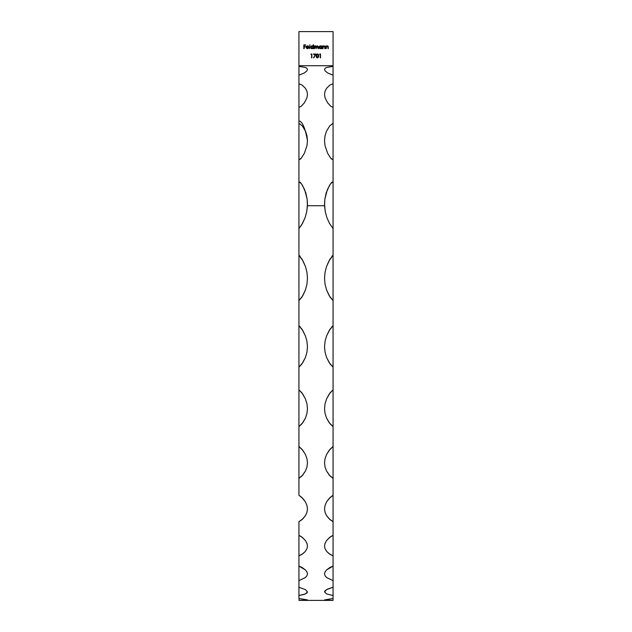 <?xml version="1.0" encoding="UTF-8"?>
<svg xmlns="http://www.w3.org/2000/svg" width="632" height="632" viewBox="0 0 632 632"><rect width="100%" height="100%" fill="white"/><g stroke="black" fill="none" stroke-linecap="round" stroke-linejoin="round"><path stroke-width="0.95" d="M299.197 600.4L298.936 598.488L307.46 599.91L299.197 600.4M333.064 565.624L333.064 600.4L300.366 600.4L331.634 600.4L324.54 599.91L333.064 598.488L333.064 595.534L326.618 593.938L324.532 591.9L326.618 589.585L333.064 587.254L333.064 580.642L326.618 577.545L325.053 575.744L324.532 573.856L325.061 571.881L326.618 569.898L333.064 566.09L333.064 555.915L329.201 553.782L326.618 551.357L325.053 548.766L324.532 546.072L325.061 543.291L326.618 540.526L329.193 537.808L333.064 535.296L333.064 521.677L329.201 518.88L326.618 515.728L325.053 512.378L324.532 508.918L325.061 505.371L326.618 501.855L329.193 498.419L333.064 495.267L333.064 478.4L329.201 474.98L326.618 471.14L325.053 467.064L324.532 462.885L325.061 458.619L326.618 454.408L329.193 450.3L333.064 446.548L333.064 426.655L329.201 422.658L326.618 418.179L325.053 413.447L324.532 408.604L325.061 403.666L326.618 398.808L329.193 394.099L333.064 389.794L333.064 367.137L329.201 362.618L326.618 357.562L325.053 352.229L324.532 346.786L325.061 341.248L326.618 335.821L329.193 330.56L333.064 325.757L333.064 300.65L329.201 295.665L326.618 290.096L325.053 284.242L324.532 278.27L325.061 272.21L326.618 266.269L329.193 260.534L333.064 255.304L333.064 228.539L329.47 223.365L326.926 217.724L325.29 211.838L324.564 205.724L307.436 205.724L307.144 199.096L305.746 192.713L302.42 185.255L300.445 182.553L298.936 181.653L298.936 159.912L301.385 158.04L304.411 153.189L306.986 145.637L307.468 140.667L306.978 135.801L305.509 131.18L302.262 125.831L298.936 123.303L298.936 107.448L301.385 106.136L304.411 102.779L306.986 97.676L307.468 94.405L306.978 91.292L305.509 88.409L302.262 85.178L298.936 83.693L298.936 75.145L304.411 72.933L306.986 70.737L307.468 69.465L306.978 68.374L305.509 67.49L298.936 66.36L298.936 31.6L333.064 31.6L333.064 65.728L298.936 65.728L298.936 31.6L333.064 31.6L333.064 66.36L326.483 67.49L325.014 68.382L324.532 69.465L325.022 70.745L327.589 72.933L333.064 75.145L333.064 83.693L329.746 85.178L326.483 88.417L325.014 91.316L324.532 94.413L325.022 97.699L327.589 102.771L330.607 106.129L333.064 107.448L333.064 123.303L329.746 125.831L326.483 131.187L325.014 135.84L324.532 140.675L325.022 145.676L327.589 153.181L330.607 158.024L333.064 159.912L333.064 181.653L331.563 182.545L329.58 185.255L326.238 192.76L324.848 199.127L324.564 205.724L307.436 205.724L306.718 211.799L305.082 217.692L302.523 223.365L298.936 228.539L298.936 255.304L302.799 260.526L305.382 266.285L306.947 272.258L307.468 278.27L306.939 284.289L305.382 290.104L302.807 295.658L298.936 300.65L298.936 325.757L302.799 330.552L305.382 335.829L306.947 341.296L307.468 346.786L306.939 352.277L305.382 357.57L302.807 362.61L298.936 367.137L298.936 389.794L302.799 394.092L305.382 398.816L306.947 403.706L307.468 408.604L306.939 413.486L305.382 418.187L302.807 422.65L298.936 426.655L298.936 446.548L302.799 450.3L305.382 454.408L306.947 458.65L307.468 462.893L306.939 467.103L305.382 471.14L302.807 474.98L298.936 478.4L298.936 495.267L302.799 498.419L305.382 501.863L306.947 505.395L307.468 508.918L306.939 512.402L305.382 515.736L302.807 518.88L298.936 521.677L298.936 535.296L302.799 537.8L305.382 540.526L306.947 543.315L307.468 546.072L306.939 548.789L305.382 551.365L302.807 553.774L298.936 555.915L298.936 566.09L305.382 569.898L306.947 571.905L307.468 573.856L306.939 575.76L305.382 577.545L298.936 580.642L298.936 587.254L305.382 589.585L307.468 591.9L305.382 593.938L298.936 595.534L298.936 598.488L298.936 565.624M317.58 57.86L318.702 55.9L317.406 53.918L316.142 55.9L317.406 57.875L318.275 57.465L318.654 55.237L317.564 53.933L316.585 54.281L316.182 55.245L316.292 57.014L316.988 57.796M310.936 54.399L311.513 54.399L311.853 57.781L311.853 54.012L310.936 54.399L311.513 54.399L311.853 57.781L311.853 54.012L311.157 54.012L311.853 54.012L311.513 57.781M323.015 48.664L323.094 46.855L323.924 46.207L324.682 46.626L325.093 48.664L325.006 46.523L324.066 45.867L323.015 46.413L322.683 45.915L322.683 48.664L322.683 45.915L322.683 48.664L323.07 46.934L324.003 46.207L324.714 46.744L325.093 48.664L325.093 47.258L324.066 45.867L323.015 46.413L323.015 45.915M314.578 48.664L314.649 46.847L315.463 46.207L316.071 46.642L316.118 48.664L316.593 46.673L317.351 46.207L317.943 46.586L318.338 48.664L318.267 46.492L317.406 45.867L316.403 46.531L315.818 45.915L314.578 46.389L314.238 45.915L314.238 48.664L314.238 45.915L314.238 48.664L315.463 46.207L316.118 48.664L317.351 46.207L318.338 48.664L318.338 47.171L317.406 45.867L316.403 46.531L315.526 45.867L314.578 46.389L314.578 45.915M309.562 48.664L309.901 44.809L309.562 48.664M304.158 48.664L304.158 46.831L305.651 46.831L304.158 46.444L304.158 45.291L305.651 44.904L303.818 44.904L303.818 48.664L303.818 44.904L303.818 48.664L304.158 46.831L305.651 46.831L304.158 46.444L304.158 45.291L305.651 44.904L303.818 44.904L305.651 45.291M307.089 48.301L306.473 47.361L307.476 48.372L308.487 47.795L307.278 48.356L306.473 47.361L308.937 47.361L308.535 46.286L307.373 45.875L306.378 46.476L306.157 47.574L306.978 48.617L308.06 48.23M313.132 44.809L313.132 46.444L311.465 45.97L310.573 47.282L311.458 48.609L313.132 48.19L313.464 48.664L313.464 44.809L313.132 46.444L312.018 45.867L310.573 47.282L312.01 48.711L313.132 48.19L313.464 48.664L313.464 44.809L313.132 48.664M321.57 45.915L321.57 46.42L319.911 45.97L319.018 47.139L319.895 48.609L321.57 48.19L321.909 48.664L321.909 45.915L321.57 46.42L320.456 45.867L319.018 47.282L320.448 48.711L321.57 48.19L321.909 48.664L321.909 45.915L321.57 48.664M326.199 48.664L326.278 46.855L327.107 46.207L327.866 46.626L328.277 48.664L328.19 46.523L327.25 45.867L326.199 46.413L325.867 45.915L325.867 48.664L325.867 45.915L325.867 48.664L326.254 46.934L327.186 46.207L327.897 46.744L328.277 48.664L328.277 47.258L327.25 45.867L326.199 46.413L326.199 45.915M313.496 54.399L315.234 54.399L313.827 57.875L315.81 54.012L313.496 54.012L315.234 54.399L313.827 57.875L315.81 54.012L313.496 54.012L315.81 54.012L313.535 57.717M319.618 54.399L320.195 54.399L320.535 57.781L320.535 54.012L319.618 54.399L320.195 54.399L320.535 57.781L320.535 54.012L319.839 54.012L320.535 54.012L320.195 57.781M333.064 65.681L333.064 75.145L327.589 72.933L325.022 70.745L324.532 69.465L325.014 68.382L326.483 67.49L333.064 66.36L333.064 65.728L298.936 65.728L298.936 66.36L305.509 67.49L306.978 68.374L307.468 69.465L306.986 70.737L304.411 72.933L298.936 75.145L298.936 65.681M298.936 566.09L302.001 567.441L305.382 569.898L306.947 571.905L307.468 573.856L306.939 575.76L305.382 577.545L298.936 580.642L298.936 521.677L302.001 519.638L305.382 515.736L306.939 512.402L307.468 508.918L306.947 505.395L305.382 501.863L302.001 497.582L298.936 495.267L298.936 74.205M298.936 160.417L298.936 122.837M333.064 74.205L333.064 580.642L326.618 577.545L325.053 575.744L324.532 573.856L325.061 571.881L326.618 569.898L329.999 567.441L333.064 566.09M333.064 122.837L333.064 160.417M298.936 535.296L302.001 537.137L305.382 540.526L306.947 543.315L307.468 546.072L306.939 548.789L305.382 551.365L302.001 554.351L298.936 555.915L298.936 534.688M333.064 534.688L333.064 555.915L329.999 554.351L326.618 551.357L325.053 548.766L324.532 546.072L325.061 543.291L326.618 540.526L329.999 537.137L333.064 535.296M333.064 495.291L333.064 521.677L329.999 519.638L326.618 515.728L325.053 512.378L324.532 508.918L325.061 505.371L326.618 501.855L329.999 497.582L333.064 495.267M333.064 600.4L324.54 599.91L333.064 598.488M333.064 595.534L326.618 593.938L324.532 591.9L325.061 590.754L327.779 588.985L333.064 587.254L333.064 595.534M333.064 478.4L329.999 475.896L326.618 471.14L325.053 467.064L324.532 462.885L325.061 458.619L326.618 454.408L329.999 449.297L333.064 446.548L333.064 478.4M332.661 446.674L333.064 446.548M333.064 426.655L329.999 423.732L326.618 418.179L325.053 413.447L324.532 408.604L325.061 403.666L326.618 398.808L329.999 392.946L333.064 389.794L333.064 426.655M333.064 367.137L329.999 363.827L326.618 357.562L325.053 352.229L324.532 346.786L325.061 341.248L326.618 335.821L329.999 329.272L333.064 325.757L333.064 367.137M331.824 326.784L332.353 326.191M333.064 300.65L329.999 297L326.618 290.096L325.053 284.242L324.532 278.27L325.061 272.21L326.618 266.269L329.999 259.136L333.064 255.304L333.064 300.65M331.824 256.418L332.353 255.778M333.064 228.539L329.47 223.365L326.926 217.724L325.29 211.838L324.532 204.112L324.848 199.127L327.36 189.671L330.497 183.857L333.064 181.653L333.064 228.539M333.064 159.912L330.607 158.024L327.589 153.181L325.022 145.676L324.532 140.675L325.014 135.84L326.483 131.187L329.746 125.831L333.064 123.303M331.626 159.145L331.089 158.6M333.064 107.448L330.607 106.129L327.589 102.771L325.022 97.699L324.532 94.413L325.014 91.316L326.483 88.417L329.746 85.178L333.064 83.693L333.064 107.448M298.936 598.488L307.46 599.91L298.936 600.4M298.936 587.254L305.382 589.585L307.468 591.9L306.939 592.966L304.221 594.38L298.936 595.534L298.936 587.254M298.936 446.548L302.001 449.297L305.382 454.408L306.947 458.65L307.468 462.893L306.939 467.103L305.382 471.14L302.001 475.896L298.936 478.4L298.936 446.548L299.339 446.682M298.936 389.794L302.001 392.946L305.382 398.816L306.947 403.706L307.468 408.604L306.939 413.486L305.382 418.187L302.001 423.732L298.936 426.655L298.936 389.794M298.936 325.757L302.001 329.272L305.382 335.829L306.947 341.296L307.468 346.786L306.939 352.277L305.382 357.57L302.001 363.835L298.936 367.137L298.936 325.757M299.647 326.199L300.176 326.784M298.936 255.304L302.001 259.136L305.382 266.285L306.947 272.258L307.468 278.27L306.939 284.289L305.382 290.104L302.001 297L298.936 300.65L298.936 255.304M299.647 255.778L300.176 256.426M298.936 181.653L301.503 183.865L304.632 189.655L307.144 199.096L307.468 204.112L306.718 211.799L305.082 217.692L301.748 224.731L298.936 228.539L298.936 181.653M298.936 123.303L302.262 125.831L305.509 131.18L306.978 135.801L307.468 140.667L306.986 145.637L304.411 153.189L301.385 158.04L298.936 159.912M300.895 158.608L300.366 159.153M298.936 83.693L302.262 85.178L305.509 88.409L306.978 91.292L307.468 94.405L306.986 97.676L304.411 102.779L301.385 106.136L298.936 107.448L298.936 83.693M307.563 48.372L308.4 47.921M307.515 48.711L308.787 47.953L307.515 48.711L306.133 47.297L306.449 46.381L306.133 47.297M307.523 45.867L306.449 46.381L307.523 45.867L308.637 46.405L307.689 45.875M308.937 47.361L308.637 46.405L308.937 47.361L308.637 46.405L308.937 47.361L306.473 47.361L306.639 47.929M308.147 46.002L308.637 46.405M307.91 46.262L306.512 47.021L308.598 47.021L307.547 46.207L308.598 47.021L306.512 47.021L307.547 46.207L308.448 46.665M307.547 46.207L306.512 47.021M313.132 48.19L312.003 48.711M311.718 48.688L311.213 48.474M310.991 48.293L310.675 47.834M311.465 45.97L311.007 46.278M313.132 46.444L312.184 45.875M313.124 47.4L312.635 48.198L311.6 48.293L312.232 48.356L310.912 47.289L312.018 46.207L313.132 47.297L312.018 48.372L310.999 47.708M312.018 46.207L310.968 46.942M312.445 46.278L313.109 47.076M310.912 47.289L311.592 46.286M314.578 46.389L315.526 45.867L316.403 46.531L317.406 45.867L318.338 47.171L317.999 48.664M314.957 46.01L315.526 45.867L314.957 46.01M316.403 46.531L317.248 45.875M317.999 47.171L317.351 46.207L317.999 47.171L317.351 46.207L316.727 46.484M316.118 47.266L315.463 46.207L316.118 47.021M315.81 46.294L315.352 46.215M320.448 48.711L321.459 48.309M320.163 48.688L319.65 48.474M319.437 48.301L319.12 47.834M319.437 46.278L319.911 45.97M320.321 45.875L321.57 46.42M321.072 48.206L319.373 47.503L320.464 46.207L321.57 47.297L320.464 48.372M319.808 48.166L319.373 47.503M320.353 46.207L320.89 46.278L319.35 47.289M321.372 46.657L321.554 47.076M321.546 47.037L320.677 46.223M321.388 47.906L320.882 48.293M320.242 48.356L319.847 48.19M319.468 46.808L320.045 46.286M324.066 45.867L323.221 46.183M324.903 46.31L325.085 47.06M325.093 47.258L324.753 48.664M323.845 46.215L324.753 47.368L324.682 46.626M323.197 46.642L324.003 46.207L323.023 47.487M326.199 46.413L327.25 45.867M327.471 45.891L327.905 46.097M328.087 46.302L328.269 47.06M328.277 47.258L327.937 48.664M327.937 47.368L327.028 46.215M327.897 46.744L327.186 46.207L326.199 47.669L327.186 46.207L327.897 46.744M316.585 57.52L316.237 56.841M318.236 54.281L318.528 54.763M318.639 55.142L318.694 55.569M318.702 55.9L318.583 56.88M317.722 54.376L318.354 56.137L317.414 57.488L316.506 55.379L317.288 54.32L318.196 54.881M316.506 55.379L317.414 54.305M316.679 54.771L316.514 55.324M318.362 55.9L318.22 56.841L318.362 55.9M317.232 57.465L318.22 56.841L317.643 57.457M317.857 57.346L318.22 56.841L317.414 57.488L316.624 56.912M316.537 56.635L316.49 56.177M324.532 204.112L324.532 203.583M307.468 204.112L307.468 203.575M307.468 140.667C305.161 127.885 302.317 121.305 298.936 120.925"/></g></svg>
